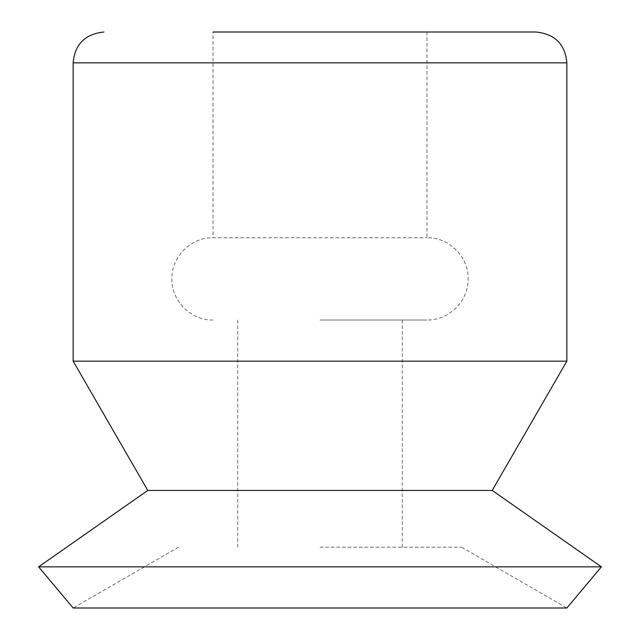 <?xml version="1.0" encoding="UTF-8"?>
<svg xmlns="http://www.w3.org/2000/svg" width="640" height="640" viewBox="0 0 640 640"><rect width="100%" height="100%" fill="white"/><g stroke="black" fill="none" stroke-linecap="round" stroke-linejoin="round"><path stroke-width="0.48" stroke-dasharray="3.2 2.4" d="M320 547.168L461.496 547.168L320 547.168M320 320L426.968 320L320 320M178.504 547.168L73.144 608L566.856 608L461.496 547.168M38.616 566.856L601.384 566.856M147.784 490.424L492.216 490.424M73.144 361.144L566.856 361.144M213.032 320C190.728 320.592 170.84 300.28 171.896 278C171.808 256.32 191.352 237.176 213.032 237.712L426.968 237.712L213.032 237.712L213.032 32L536 32M73.144 62.856L566.856 62.856M237.712 320L237.712 547.168M402.288 320L402.288 547.168M426.968 32L426.968 237.712C449.256 237.12 469.144 257.408 468.104 279.672C468.216 301.368 448.656 320.544 426.968 320"/><path stroke-width="0.96" d="M566.856 608L73.144 608L38.616 566.856L601.384 566.856L566.856 608M601.384 566.856L492.216 490.424L147.784 490.424L38.616 566.856M492.216 490.424L566.856 361.144L73.144 361.144L147.784 490.424M73.144 361.144L73.144 62.856L566.856 62.856C565.2 44.288 554.912 34 536 32L213.032 32M566.856 62.856L566.856 361.144M73.144 62.856C74.8 44.288 85.088 34 104 32"/></g></svg>
